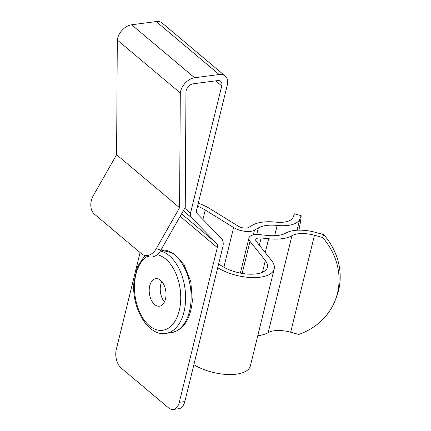 <?xml version="1.0" encoding="UTF-8"?>
<svg xmlns="http://www.w3.org/2000/svg" width="431" height="431" viewBox="0 0 431 431"><rect width="100%" height="100%" fill="white"/><g stroke="black" fill="none" stroke-linecap="round" stroke-linejoin="round"><path stroke-width="0.65" d="M335.173 300.385L336.293 297.53A69.434 62.296 -158.6 0 0 338.556 290.419A69.434 62.296 -158.6 0 0 323.708 234.626L322.587 237.481A69.434 62.296 21.4 0 1 337.435 293.269A69.434 62.296 21.4 0 1 335.173 300.385A69.434 62.296 21.4 0 1 298.769 334.445L290.666 332.231A22.444 9.843 13.8 0 0 274.315 330.755A22.444 9.843 13.8 0 0 268.136 332.646A35.875 15.731 -166.2 0 1 258.261 335.668A35.875 15.731 -166.2 0 1 257.77 335.733M198.292 203.163A34.717 15.225 -166.2 0 1 209.838 208.626L238.192 226.135A6.944 3.044 13.8 0 0 246.71 228.047A6.944 3.044 13.8 0 0 248.622 227.46L252.512 225.181A35.875 15.731 -166.2 0 1 262.393 222.154A35.875 15.731 -166.2 0 1 275.813 222.116A22.444 9.843 13.8 0 0 284.212 222.089A22.444 9.843 13.8 0 0 293.107 217.294L294.465 213.835L301.156 215.662A69.434 3.669 -74.7 0 1 298.898 230.154M322.587 237.481L314.479 235.267A22.444 9.843 13.8 0 0 298.133 233.796A22.444 9.843 13.8 0 0 291.954 235.687A35.875 15.731 -166.2 0 1 282.073 238.709A35.875 15.731 -166.2 0 1 268.653 238.752L261.121 237.971A6.944 3.044 13.8 0 0 258.525 237.982A6.944 3.044 13.8 0 0 255.718 239.636A6.944 3.044 13.8 0 0 256.24 241.312L271.568 260.534A34.717 15.225 -166.2 0 1 274.181 268.928A34.717 15.225 -166.2 0 1 260.146 277.203A34.717 15.225 -166.2 0 1 217.698 267.737M323.708 234.626L315.6 232.411A29.383 12.887 13.8 0 0 294.195 230.483A29.383 12.887 13.8 0 0 286.103 232.961A28.931 12.688 -166.2 0 1 278.14 235.396A28.931 12.688 -166.2 0 1 267.312 235.434L259.78 234.653A13.889 6.088 13.8 0 0 254.586 234.669A13.889 6.088 13.8 0 0 248.973 237.977A13.889 6.088 13.8 0 0 250.018 241.333L265.345 260.561A27.773 12.181 -166.2 0 1 267.435 267.274A27.773 12.181 -166.2 0 1 256.208 273.89A27.773 12.181 -166.2 0 1 218.668 263.799M197.538 206.228A27.773 12.181 -166.2 0 1 205.258 210.026L233.607 227.536A13.889 6.088 13.8 0 0 250.648 231.361A13.889 6.088 13.8 0 0 254.473 230.186L258.363 227.907A28.931 12.688 -166.2 0 1 266.326 225.467A28.931 12.688 -166.2 0 1 277.155 225.435A29.383 12.887 13.8 0 0 288.15 225.397A29.383 12.887 13.8 0 0 299.793 219.12L301.156 215.662M274.181 268.928L250.363 365.892A34.717 15.225 -166.2 0 1 236.333 374.162A34.717 15.225 -166.2 0 1 193.885 364.701M117.307 40.029L116.596 154.729L93.274 195.696A13.889 9.924 -72.1 0 0 94.411 214.153L141.648 253.881A13.889 9.924 -72.1 0 0 144.121 255.26A13.889 9.924 -72.1 0 0 156.259 248.671L179.582 207.699L180.298 92.999L117.307 40.029A13.889 9.326 130.1 0 1 131.638 24.782L156.211 21.55A13.889 9.326 130.1 0 1 162.175 23.042L225.16 76.012A13.889 9.326 130.1 0 1 227.266 85.187L196.708 209.595A6.944 4.666 -49.9 0 0 197.543 213.981L221.168 238.074A13.889 9.326 130.1 0 1 222.832 246.839L184.829 401.579A13.889 8.291 82.5 0 1 178.763 408.723L173.24 409.45A13.889 8.291 -97.5 0 0 179.307 402.301L184.829 401.579M215.715 80.845L221.744 85.914A6.944 4.666 130.1 0 0 220.694 81.33A6.944 4.666 130.1 0 0 217.709 80.581L193.136 83.813A6.944 4.666 130.1 0 0 185.971 91.437L185.249 207.354L160.882 250.163A13.889 9.924 107.9 0 1 148.738 256.757L144.121 255.26M131.638 24.782L194.623 77.758A13.889 9.326 130.1 0 0 180.298 92.999M183.299 210.781L191.326 217.531A6.944 4.666 -49.9 0 1 190.491 213.151L184.716 208.292M225.16 76.012A13.889 9.326 130.1 0 0 219.201 74.52L156.211 21.55M194.623 77.758L219.201 74.52M140.086 252.566L116.316 349.331A13.889 8.291 -97.5 0 0 121.213 368.074L168.456 407.801A13.889 8.291 -97.5 0 0 173.24 409.45M180.153 216.314L217.31 247.566L179.307 402.301M217.31 247.566A6.944 4.666 130.1 0 0 216.481 243.186L181.57 213.824M221.744 85.914L190.491 213.151M191.326 217.531L216.481 243.186M116.596 154.729L179.582 207.699M149.239 289.039A13.889 8.291 -97.5 0 0 159.416 306.199A13.889 8.291 -97.5 0 0 165.973 295.822A13.889 8.291 -97.5 0 0 155.79 278.663A13.889 8.291 -97.5 0 0 149.239 289.039M161.787 281.502A13.889 8.291 -97.5 0 0 160.284 287.585A13.889 8.291 -97.5 0 0 164.47 301.899M259.343 245.207L261.121 237.971M290.666 332.231L314.479 235.267M202.936 219.481L205.258 210.026M274.633 235.692L277.155 225.435M265.248 252.614L268.653 238.752M262.474 272.257L265.345 260.561M223.851 267.252L233.607 227.536M297.067 230.219L299.793 219.12M256.736 234.512L258.363 227.907M253.315 234.89L254.473 230.186M242.136 273.421L250.018 241.333M268.136 332.646L291.954 235.687M156.259 248.671L160.882 250.163M190.987 301.517A41.662 24.874 -97.5 0 0 160.989 249.975L173.321 253.159L183.989 264.499L190.809 281.648L192.361 300.908C190.427 319.49 183.412 330.071 171.322 332.646A41.662 24.874 -97.5 0 0 190.987 301.517M160.359 251.031A41.662 24.874 82.5 0 1 185.465 302.244A41.662 24.874 82.5 0 1 165.8 333.373L171.322 332.646M147.434 256.332A38.192 22.8 -97.5 0 0 134.596 283.102A38.192 22.8 -97.5 0 0 155.068 329.246A38.192 22.8 -97.5 0 0 180.611 301.759A38.192 22.8 -97.5 0 0 157.1 254.71M248.973 237.977L240.347 273.098M144.924 255.524L137.365 266.746L133.89 282.499C131.455 308.86 148.76 336.762 165.8 333.373"/></g></svg>
